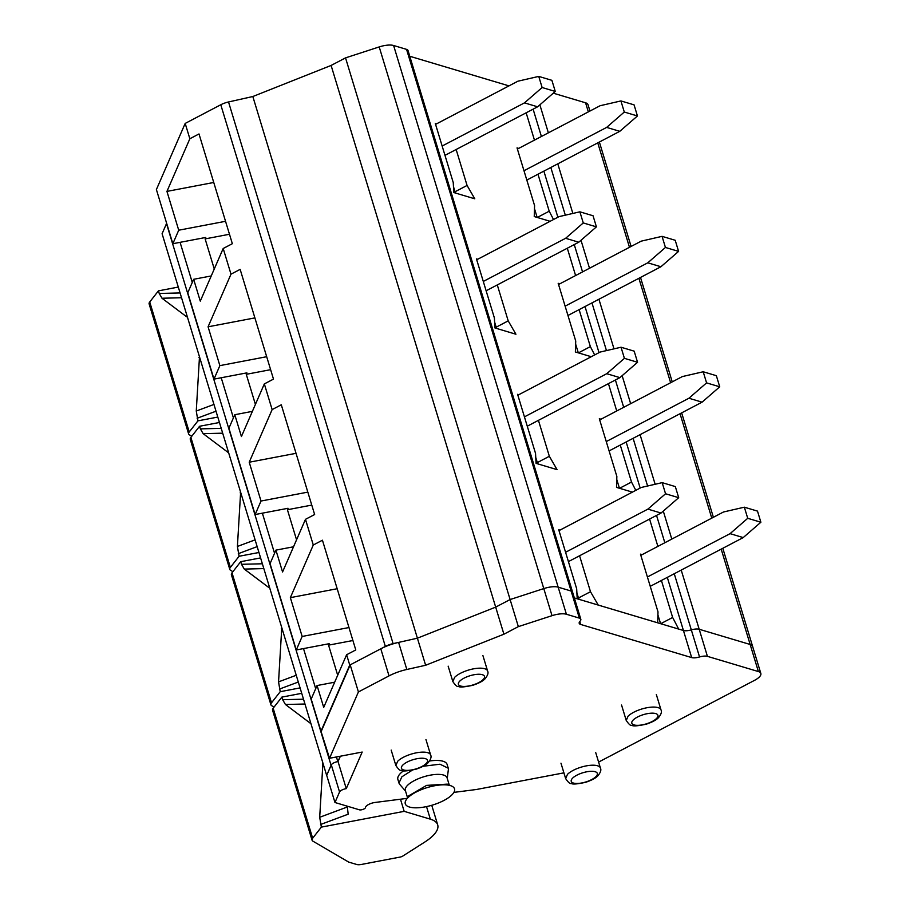 <?xml version="1.0" encoding="UTF-8"?>
<svg xmlns="http://www.w3.org/2000/svg" width="910" height="910" viewBox="0 0 910 910"><rect width="100%" height="100%" fill="white"/><g stroke="black" fill="none" stroke-linecap="round" stroke-linejoin="round"><path stroke-width="1.36" d="M632.404 492.128L616.525 487.385L616.855 476.442L599.326 418.725L600.987 419.226M620.267 445.058L631.506 482.038L635.806 490.342M631.506 482.038L619.562 488.295M616.764 479.445L619.448 488.26M667.303 577.384L683.433 630.505L678.667 629.072L672.638 617.458L660.706 623.714M508.974 85.881L409.773 56.261M642.13 554.634L640.469 554.144L657.998 611.861L657.668 622.804L598.223 605.059L590.488 591.705L578.464 598.006L579.272 599.406M661.411 580.466L672.638 617.458M537.981 174.219L549.219 211.211L553.519 219.515M550.118 221.301L534.238 216.557L534.579 205.603L517.039 147.886L518.711 148.387M591.261 356.72L575.382 351.977L575.723 341.022L558.183 283.306L559.843 283.806M579.124 309.639L590.362 346.619L594.662 354.934M559.968 530.109L558.729 529.734L576.678 588.804L577.213 598.791L574.346 597.938L683.433 630.505A9.089 3.219 163.1 0 0 691.316 629.879L699.54 656.963A9.089 3.219 163.1 0 1 707.423 656.349L758.383 671.557A15.14 5.369 163.1 0 1 760.84 673.468A15.14 5.369 163.1 0 1 754.572 680.327L598.609 762.08M214.271 268.996L205.125 238.898L205.751 237.453L172.843 243.709L156.395 189.553L185.185 123.419L220.777 104.752A12.114 4.3 163.1 0 1 228.524 101.965L252.832 96.517L331.103 65.44L345.538 57.876L379.208 46.922A15.14 5.369 163.1 0 1 393.609 45.5L406.554 49.367A9.089 3.219 163.1 0 1 408.021 50.505L572.595 592.171A9.089 3.219 163.1 0 0 571.127 591.034L579.351 618.117A9.089 3.219 163.1 0 1 580.819 619.255A9.089 3.219 163.1 0 1 580.011 621.28A9.089 3.219 163.1 0 0 579.204 623.304A9.089 3.219 163.1 0 0 580.671 624.453L691.668 657.589A9.089 3.219 163.1 0 0 699.54 656.963M393.609 45.5L558.171 587.166L571.127 591.034L558.171 587.166A15.14 5.369 163.1 0 0 543.782 588.588L510.112 599.542L495.677 607.118L417.406 638.183L393.097 643.632A12.114 4.3 163.1 0 0 385.351 646.418L349.759 665.085L320.968 731.231L329.545 758.269L358.415 691.941L389.025 675.891A27.846 9.885 163.1 0 1 406.827 669.476L425.63 665.267L503.912 634.202L518.347 626.626L552.017 615.672A15.14 5.369 163.1 0 1 566.407 614.25L579.351 618.117M337.94 761.568L340.26 756.221M331.365 764.809A6.051 2.15 163.1 0 0 331.069 765.276L326.667 775.411L331.32 764.889L339.555 791.973A5.517 1.956 163.1 0 1 346.266 788.64L362.191 752.058L329.545 758.269M722.802 548.286L752.604 646.384A15.14 5.369 163.1 0 0 750.147 644.473L699.198 629.265A9.089 3.219 163.1 0 0 691.316 629.879A9.089 3.219 163.1 0 1 683.433 630.505L691.668 657.589M326.667 775.411L162.094 233.733L166.496 223.61L331.069 765.276M589.953 111.031L588.031 104.718A15.14 5.369 163.1 0 0 585.585 102.807L553.28 93.173M657.907 614.864L660.592 623.68M549.219 211.211L537.275 217.467M534.477 208.618L537.162 217.433M590.362 346.619L578.419 352.887M575.62 344.037L578.305 352.841M579.568 555.76L590.488 591.705M456.149 149.513L467.069 185.447L455.034 191.76L453.464 186.595M436.538 123.862L435.298 123.487L453.248 182.557L453.794 192.545L474.792 198.812L467.069 185.447M518.825 394.69L517.585 394.326L535.535 453.396L536.07 463.372L557.079 469.64L549.344 456.285L537.321 462.587L535.751 457.434M538.436 420.34L549.344 456.285M477.682 259.27L476.442 258.906L494.392 317.977L494.926 327.953L515.936 334.232L508.201 320.866L496.177 327.179L494.608 322.015M497.292 284.932L508.201 320.866M576.894 592.854L578.464 598.006M345.538 57.876L510.112 599.542L495.677 607.118L417.406 638.183L398.591 642.403A27.846 9.885 163.1 0 0 380.801 648.807L389.025 675.891M331.103 65.44L503.912 634.202M252.832 96.517L425.63 665.267M185.185 123.419L189.849 138.752L199.006 133.952L232.346 243.698L223.189 248.498L230.992 274.172L240.149 269.371L273.489 379.117L264.332 383.918L272.135 409.591L281.292 404.791L314.632 514.537L305.476 519.326L313.279 545.01L322.436 540.21L355.776 649.945L346.619 654.745L349.759 665.085M346.619 654.745L323.71 707.389L317.067 685.548L311.186 699.062L320.968 731.231M337.69 675.243L328.555 645.144L352.909 640.515M305.476 519.326L282.566 571.969L275.923 550.129L270.054 563.643L296.273 649.967L329.181 643.7L328.555 645.144M296.558 539.823L287.412 509.736L311.766 505.096M264.332 383.918L241.423 436.55L234.78 414.721L228.911 428.223L255.13 514.548L288.038 508.28L287.412 509.736M255.414 404.415L246.269 374.317L270.623 369.676M223.189 248.498L200.28 301.13L193.648 279.302L187.767 292.804L213.987 379.129L246.894 372.861L246.269 374.317M180.078 242.333L192.272 282.464M221.221 377.752L233.404 417.883M262.364 513.172L274.547 553.291M303.508 648.591L315.69 688.711M336.427 756.961L337.837 761.59M172.843 243.709L178.724 230.207L166.939 191.396L189.849 138.752M455.842 193.148L455.034 191.76M538.128 463.986L537.321 462.587M496.985 328.567L496.177 327.179M296.273 649.967L302.154 636.454L290.358 597.642L313.279 545.01M290.358 597.642L337.178 588.736M166.939 191.396L213.748 182.478M213.987 379.129L219.867 365.627L208.071 326.804L230.992 274.172M208.071 326.804L254.891 317.897M255.13 514.548L261.011 501.035L249.215 462.223L272.135 409.591M249.215 462.223L296.034 453.316M317.067 685.548L334.664 682.204M302.154 636.454L348.962 627.547M275.923 550.129L293.521 546.785M261.011 501.035L307.819 492.128M234.78 414.721L252.377 411.365M219.867 365.627L266.687 356.709M193.648 279.302L211.234 275.946M205.125 238.898L229.479 234.257M178.724 230.207L225.543 221.301M650.24 586.324L743.22 537.582L730.07 533.658L747.724 518.302L744.346 507.188L723.495 511.989L640.822 555.327M647.408 576.986L730.07 533.658M743.22 537.582L760.874 522.226L757.495 511.113L744.346 507.188M760.874 522.226L747.724 518.302M568.409 561.618L661.047 513.047L647.897 509.122L665.551 493.766L662.173 482.653L641.322 487.453L558.99 530.621M565.576 552.279L647.897 509.122M661.047 513.047L678.701 497.69L675.322 486.577L662.173 482.653M678.701 497.69L665.551 493.766M609.097 450.905L702.076 402.163L688.927 398.239L706.581 382.882L703.202 371.769L682.352 376.569L599.679 419.908M606.265 441.577L688.927 398.239M702.076 402.163L719.73 386.807L716.352 375.693L703.202 371.769M719.73 386.807L706.581 382.882M527.265 426.198L619.903 377.627L606.754 373.703L624.408 358.347L621.029 347.233L600.179 352.045L517.847 395.202M524.433 416.871L606.754 373.703M619.903 377.627L637.557 362.271L634.179 351.158L621.029 347.233M637.557 362.271L624.408 358.347M567.954 315.486L660.933 266.744L647.784 262.819L665.438 247.463L662.059 236.35L641.209 241.15L558.547 284.489M565.121 306.158L647.784 262.819M660.933 266.744L678.587 251.387L675.209 240.274L662.059 236.35M678.587 251.387L665.438 247.463M486.122 290.779L578.76 242.219L565.622 238.295L583.264 222.939L579.886 211.825L559.036 216.625L476.703 259.782M483.29 281.452L565.622 238.295M578.76 242.219L596.414 226.863L593.036 215.75L579.886 211.825M596.414 226.863L583.264 222.939M526.822 180.066L619.79 131.324L606.64 127.4L624.294 112.044L620.916 100.93L600.065 105.742L517.403 149.069M523.978 170.739L606.64 127.4M619.79 131.324L637.444 115.968L634.065 104.855L620.916 100.93M637.444 115.968L624.294 112.044M444.979 155.36L537.617 106.8L524.478 102.875L542.121 87.519L538.743 76.406L517.892 81.206L435.572 124.363M442.146 146.032L524.478 102.875M537.617 106.8L555.271 91.444L551.892 80.33L538.743 76.406M555.271 91.444L542.121 87.519M348.587 862.032A3.026 1.069 163.1 0 0 348.837 862.134L356.754 864.5A7.564 2.684 163.1 0 0 361.429 864.443L400.138 857.072A3.026 1.069 163.1 0 0 402.721 856.105L424.788 842.046A45.42 16.118 163.1 0 0 437.699 824.881A45.42 16.118 163.1 0 0 430.339 819.159L404.165 811.345L321.366 827.11L312.653 838.235A10.601 3.765 163.1 0 0 312.062 840.192A10.601 3.765 163.1 0 0 312.903 841.159L348.587 862.032M301.722 693.329L281.861 697.106L273.159 708.242A10.601 3.765 163.1 0 0 272.556 710.187L312.062 840.192M310.572 722.449L310.094 723.063L285.433 704.488L282.657 699.71L303.508 699.198M281.861 697.106L282.657 699.71M322.913 763.069L319.694 817.282L321.366 827.11M400.48 799.207L404.165 811.345M319.694 817.282L347.324 806.977L348.189 814.188L320.57 824.494M347.324 806.977L347.358 806.214M322.436 763.683L323.073 763.615M274.058 707.081L271.76 705.739A10.601 3.765 163.1 0 1 270.918 704.772A10.601 3.765 163.1 0 1 271.51 702.816L280.223 691.691L300.072 687.903M260.579 557.91L240.718 561.686L232.016 572.822A10.601 3.765 163.1 0 0 231.413 574.779L270.918 704.772M269.428 587.03L268.95 587.644L244.289 569.08L241.514 564.302L262.364 563.779M240.718 561.686L241.514 564.302M281.77 627.661L278.551 681.874L280.223 691.691M281.292 628.264L281.941 628.196M232.914 571.673L230.617 570.331A10.601 3.765 163.1 0 1 229.775 569.353A10.601 3.765 163.1 0 1 230.367 567.408L239.08 556.272L258.94 552.495M219.435 422.49L199.574 426.267L190.873 437.403A10.601 3.765 163.1 0 0 190.27 439.359L229.775 569.353M228.285 451.61L227.807 452.224L203.146 433.661L200.371 428.883L221.221 428.36M199.574 426.267L200.371 428.883M240.627 492.242L237.408 546.455L239.08 556.272M240.149 492.856L240.797 492.776M191.771 436.254L189.473 434.912A10.601 3.765 163.1 0 1 188.632 433.945A10.601 3.765 163.1 0 1 189.223 431.988L197.936 420.852L217.797 417.076M178.292 287.071L158.431 290.859L149.729 301.983A10.601 3.765 163.1 0 0 149.126 303.94L188.632 433.945M187.142 316.202L186.664 316.805L162.003 298.241L159.227 293.464L180.078 292.94M158.431 290.859L159.227 293.464M199.483 356.822L196.264 411.036L197.936 420.852M199.006 357.437L199.654 357.357M321.321 731.185L350.191 664.857L358.415 691.941M566.407 614.25L558.171 587.166A15.14 5.369 163.1 0 0 543.782 588.588L510.112 599.542L518.347 626.626M580.819 619.255L572.595 592.171A9.089 3.219 163.1 0 0 571.127 591.034L406.554 49.367M760.84 673.468L752.604 646.384A15.14 5.369 163.1 0 0 750.147 644.473L699.198 629.265A9.089 3.219 163.1 0 0 691.316 629.879L674.253 573.732M340.363 756.21L338.042 761.556A5.517 1.956 163.1 0 0 331.32 764.889M350.191 664.857L380.801 648.807M338.042 761.556L346.266 788.64M326.736 775.434L334.971 802.506L339.555 791.973M334.971 802.506L359.7 809.9A3.469 1.228 163.1 0 0 363.34 809.263A3.469 1.228 163.1 0 0 365.49 807.523A7.473 2.65 163.1 0 1 375.057 802.461L407.1 798.366M563.916 772.852L476.499 789.482L453.897 792.383M447.14 764.525A25.73 9.134 163.1 0 0 447.128 764.457A25.73 9.134 163.1 0 0 429.531 760.999M403.619 770.759A25.73 9.134 163.1 0 0 397.852 779.347A25.73 9.134 163.1 0 0 397.875 779.426A25.73 9.134 163.1 0 0 397.897 779.495M405.519 791.052L399.717 784.386A25.73 9.134 -16.9 0 1 399.001 783.112A25.73 9.134 -16.9 0 1 398.978 783.032L401.879 776.799L412.332 770.144M423.139 766.265L439.985 764.207L448.266 768.222A25.73 9.134 -16.9 0 1 448.357 769.61L447.242 778.38M405.36 790.528A21.794 7.735 -16.9 0 1 405.348 790.46A21.794 7.735 -16.9 0 1 405.325 790.403A21.794 7.735 -16.9 0 1 424.037 776.696A21.794 7.735 -16.9 0 1 447.06 777.788A21.794 7.735 -16.9 0 1 447.083 777.857M406.122 799.924L408.681 795.852L426.585 785.387L447.276 784.124L451.678 786.081A25.73 9.134 163.1 0 0 427.245 787.571A25.73 9.134 163.1 0 0 406.122 799.924A25.73 9.134 163.1 0 0 405.257 803.723A25.73 9.134 163.1 0 0 432.364 805.111A25.73 9.134 163.1 0 0 454.545 788.902A25.73 9.134 163.1 0 0 451.678 786.081M526.151 112.806L534.454 140.129M543.873 171.125L557.875 217.228M567.294 248.225L575.598 275.548M585.016 306.545L599.019 352.648M608.437 383.645L616.741 410.967M626.16 441.964L640.162 488.067M649.581 519.064L657.885 546.387M533.112 109.166L541.404 136.489M550.823 167.486L565.315 215.181M574.255 244.585L582.548 271.897M591.966 302.905L606.458 350.589M615.399 379.993L623.691 407.316M633.11 438.313L647.601 486.008M656.542 515.413L664.835 542.735M379.208 46.922L552.017 615.672M228.524 101.965L393.097 643.632M220.777 104.752L385.351 646.418M585.585 102.807L588.338 111.884M597.756 142.881L629.481 247.304M638.9 278.301L670.624 382.712M680.043 413.72L711.768 518.131M721.186 549.128L758.383 671.557M539.869 104.843L548.366 132.837M557.784 163.834L572.856 213.44M581.001 240.263L589.509 268.257M598.928 299.253L614 348.86M622.144 375.682L630.653 403.676M640.071 434.673L655.143 484.268M663.288 511.101L671.796 539.084M681.215 570.081L707.423 656.349M454.647 677.336L452.839 681.567C455.466 685.435 457.332 687.05 458.424 686.413C459.652 687.471 464.498 687.084 472.95 685.253C479.07 683.16 483.13 680.976 485.132 678.689C487.794 675.368 488.613 672.808 487.601 671.011A18.166 6.45 163.1 0 0 478.159 668.236A18.166 6.45 163.1 0 0 454.647 677.336M397.67 761.283L395.873 765.526C398.489 769.382 400.354 770.997 401.447 770.361C402.675 771.43 407.521 771.043 415.984 769.212C422.103 767.119 426.164 764.923 428.166 762.648C430.828 759.327 431.647 756.767 430.623 754.959A18.166 6.45 163.1 0 0 421.193 752.183A18.166 6.45 163.1 0 0 397.67 761.283M628.048 716.227L626.251 720.47C628.867 724.337 630.732 725.941 631.824 725.304C633.053 726.373 637.899 725.987 646.362 724.155C652.481 722.062 656.542 719.867 658.544 717.592C661.206 714.27 662.025 711.711 661.001 709.902A18.166 6.45 163.1 0 0 651.571 707.138A18.166 6.45 163.1 0 0 628.048 716.227M567.465 774.364L565.656 778.596C568.284 782.463 570.149 784.079 571.241 783.442C572.47 784.5 577.315 784.113 585.767 782.282C591.898 780.188 595.959 778.005 597.95 775.718C600.623 772.397 601.442 769.837 600.418 768.04A18.166 6.45 163.1 0 0 590.977 765.264A18.166 6.45 163.1 0 0 567.465 774.364M459.766 681.135A13.627 4.834 163.1 0 0 465.499 686.39A13.627 4.834 163.1 0 0 483.13 679.565A13.627 4.834 163.1 0 0 477.409 674.31A13.627 4.834 163.1 0 0 459.766 681.135M402.8 765.082A13.627 4.834 163.1 0 0 408.522 770.338A13.627 4.834 163.1 0 0 426.164 763.524A13.627 4.834 163.1 0 0 420.443 758.269A13.627 4.834 163.1 0 0 402.8 765.082M633.178 720.038A13.627 4.834 163.1 0 0 638.9 725.293A13.627 4.834 163.1 0 0 656.542 718.468A13.627 4.834 163.1 0 0 650.809 713.212A13.627 4.834 163.1 0 0 633.178 720.038M572.595 778.164A13.627 4.834 163.1 0 0 578.316 783.419A13.627 4.834 163.1 0 0 595.959 776.594A13.627 4.834 163.1 0 0 590.226 771.339A13.627 4.834 163.1 0 0 572.595 778.164M273.159 708.242L312.653 838.235M426.517 806.601L430.339 819.159M285.433 704.488L304.964 704.01M232.016 572.822L271.51 702.816M279.427 689.075L298.298 682.034M244.289 569.08L263.832 568.591M278.551 681.874L296.239 675.265M190.873 437.403L230.367 567.408M238.283 553.667L257.155 546.626M203.146 433.661L222.688 433.171M237.408 546.455L255.096 539.857M149.729 301.983L189.223 431.988M197.14 418.247L216.011 411.206M162.003 298.241L181.545 297.752M196.264 411.036L213.952 404.438M579.784 621.541L580.671 624.453M398.591 642.403L406.827 669.476M599.371 142.028L631.096 246.451M640.515 277.448L672.24 381.87M681.658 412.867L713.383 517.289M448.152 666.154L452.839 681.567M482.914 655.587L487.601 671.011M391.186 750.102L395.861 765.526M425.948 739.546L430.623 754.959M621.553 705.045L626.239 720.47M656.326 694.489L661.001 709.902M560.97 763.183L565.656 778.596M595.731 752.615L600.418 768.04M431.75 805.293L437.699 824.881M448.243 768.142L447.128 764.457M399.001 783.112L397.875 779.426M449.244 785L447.06 777.788M407.532 797.672L405.348 790.46"/></g></svg>
